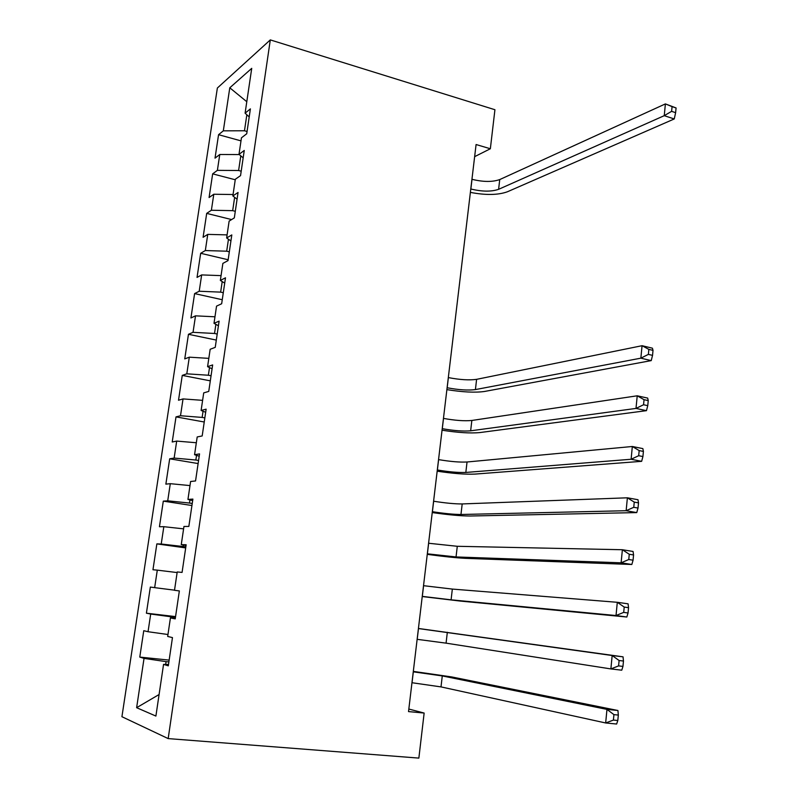 <?xml version="1.0" encoding="UTF-8"?>
<svg xmlns="http://www.w3.org/2000/svg" width="798" height="798" viewBox="0 0 798 798"><rect width="100%" height="100%" fill="white"/><g stroke="black" fill="none" stroke-linecap="round" stroke-linejoin="round"><path stroke-width="1.2" d="M217.365 88.019L121.924 716.704L168.179 738.599L270.303 39.9L217.365 88.019M246.791 101.715L229.784 87.8L223.32 130.832L218.562 134.692L215.021 158.144L219.769 154.503L217.385 170.353L212.657 173.854L209.086 197.525L213.794 194.243L211.38 210.253L206.692 213.385L203.091 237.285L207.759 234.383L205.325 250.552L200.677 253.295L197.036 277.425L201.665 274.911L199.211 291.24L194.602 293.594L190.922 317.963L195.52 315.838L193.036 332.327L188.458 334.292L184.747 358.901L189.306 357.175L186.802 373.823L182.263 375.389L178.513 400.237L183.031 398.92L180.508 415.738L176.009 416.885L172.218 441.992L176.697 441.085L174.144 458.072L169.685 458.8L165.864 484.147L170.293 483.678L167.72 500.825L163.301 501.134L159.44 526.74L163.829 526.69L161.226 544.017L156.857 543.887L152.957 569.752L157.296 570.141L154.662 587.647L150.343 587.069L146.403 613.193L150.702 614.041L148.039 631.727L143.76 630.699L139.78 657.083L169.156 660.106M229.784 87.8L251.729 68.349L245.096 113.166L249.205 116.917M159.081 694.529L136.628 707.696L155.899 716.065L163.55 664.385L168.308 665.841L172.468 637.602L167.68 636.445L170.423 617.921L175.231 618.869L179.351 590.929L174.503 590.291L177.216 571.957L182.074 572.405L186.153 544.765L181.266 544.615L183.949 526.481L188.847 526.431L192.887 499.089L187.949 499.428L190.602 481.483L195.55 480.955L199.54 453.892L194.562 454.71L197.196 436.955L202.183 435.947L206.133 409.175L201.116 410.461L203.709 392.885L208.747 391.419L212.657 364.925L207.59 366.671L210.163 349.275L215.241 347.359L219.111 321.135L214.004 323.33L216.547 306.123L221.664 303.749L225.495 277.804L220.348 280.437L222.871 263.4L228.029 260.597L231.809 234.921L226.632 237.974L229.126 221.116L234.323 217.884L238.063 192.468L232.846 195.949L235.32 179.261L240.547 175.62L244.258 150.463L239.001 154.353L241.445 137.825L246.722 133.775L250.392 108.877L245.096 113.166M136.628 707.696L144.039 658.39L139.78 657.083M474.64 156.657L490.351 148.757L476.087 144.528L408.526 711.597L424.147 713.053L408.835 709.043M175.46 617.333L172.657 617.004L172.498 618.091M148.039 631.727L167.959 634.51M150.702 614.041L172.657 617.004M163.55 664.385L168.508 664.445M154.662 587.647L174.523 590.171M157.296 570.141L177.126 572.565M170.423 617.921L175.311 618.32M185.834 546.909L183.071 546.52L183.291 545.004M161.226 544.017L183.071 546.52M163.829 526.69L183.6 528.855M192.238 503.468L189.495 503.049L189.954 499.947M167.72 500.825L189.495 503.049M170.293 483.678L189.994 485.583M181.266 544.615L186.034 545.523M198.572 460.476L195.849 460.017L196.537 455.359M174.144 458.072L195.849 460.017M176.697 441.085L196.338 442.75M187.949 499.428L192.647 500.645M204.847 417.903L202.143 417.414L203.051 411.239M180.508 415.738L202.143 417.414M183.031 398.92L202.612 400.347M194.562 454.71L199.201 456.237M211.051 375.758L208.368 375.24L209.505 367.569M186.802 373.823L208.368 375.24M189.306 357.175L208.817 358.362M201.116 410.461L205.675 412.287M217.206 334.043L214.532 333.474L215.889 324.357M193.036 332.327L214.532 333.474M195.52 315.838L214.971 316.796M207.59 366.671L212.088 368.786M223.29 292.726L220.647 292.128L222.203 281.574M199.211 291.24L220.647 292.128M201.665 274.911L221.056 275.629M214.004 323.33L218.433 325.734M229.325 251.819L226.692 251.19L228.457 239.24M205.325 250.552L226.692 251.19M207.759 234.383L227.091 234.881M220.348 280.437L224.707 283.12M235.29 211.31L232.677 210.652L234.642 197.325M211.38 210.253L232.677 210.652M213.794 194.243L233.056 194.522M226.632 237.974L230.921 240.936M241.205 171.201L238.612 170.513L240.777 155.839M217.385 170.353L238.612 170.513M219.769 154.503L239.25 154.563M232.846 195.949L237.076 199.181M247.061 131.48L244.477 130.762L246.841 114.762M223.32 130.832L244.477 130.762M239.001 154.353L243.171 157.844M168.179 738.599L418.86 758.1L424.147 713.053M490.351 148.757L494.93 109.725L270.303 39.9M168.887 661.931L166.064 661.642L165.655 664.405M144.039 658.39L166.064 661.642M218.562 134.692L240.996 140.867M212.657 173.854L235.24 179.759M206.692 213.385L231.61 219.57M200.677 253.295L228.148 259.759M194.602 293.594L222.263 299.729M188.458 334.292L216.318 340.088M182.263 375.389L210.303 380.846M176.009 416.885L204.238 422.002M169.685 458.8L198.113 463.558M163.301 501.134L191.929 505.523M156.857 543.887L185.685 547.907M146.403 613.193L175.56 616.605M470.79 188.986L470.85 188.996C482.042 191.71 491.299 191.819 498.6 189.326L664.255 115.67L665.382 103.91L676.076 107.949L672.076 106.623L671.617 111.341L675.627 112.668L676.076 107.949M471.947 179.291L472.007 179.311C483.179 182.044 492.426 182.134 499.738 179.57L665.382 103.91L672.076 106.623M671.617 111.341L664.255 115.67L674.25 118.952L507.348 191.799C498.022 195.121 485.703 195.32 470.391 192.388M674.25 118.952L675.627 112.668M447.109 387.748L447.169 387.758C458.7 389.933 468.127 390.541 475.418 389.584L640.854 358.172L642.061 345.704L652.425 348.187L653.013 350.372L648.854 349.384L648.385 354.382L652.545 355.369L653.013 350.372M448.326 377.584L448.376 377.594C459.897 379.798 469.304 380.377 476.606 379.339L642.061 345.704L648.854 349.384M648.385 354.382L640.854 358.172L651.238 360.606L484.456 391.479C475.149 392.776 462.631 392.157 446.89 389.624M651.238 360.606L652.545 355.369M442.242 428.666L442.291 428.676C453.902 430.73 463.349 431.439 470.65 430.81L636.006 408.416L637.223 395.798L647.667 398.092L648.245 400.606L644.046 399.678L643.567 404.746L647.757 405.653L648.245 400.606M443.459 418.391L443.518 418.411C455.109 420.496 464.546 421.174 471.847 420.466L637.223 395.798L644.046 399.678M643.567 404.746L636.006 408.416L646.47 410.661L479.738 432.586C470.441 433.454 457.882 432.666 442.052 430.212M646.47 410.661L647.757 405.653M437.314 469.972L437.374 469.982C449.055 471.917 458.541 472.745 465.833 472.446L631.108 459.259L632.335 446.491L642.859 448.606L643.407 451.429L639.178 450.591L638.689 455.718L642.919 456.546L643.407 451.429M438.551 459.608L438.611 459.618C450.272 461.583 459.748 462.381 467.039 461.992L632.335 446.491L639.178 450.591M638.689 455.718L631.108 459.259L641.652 461.324L474.98 474.092C465.693 474.521 453.084 473.553 437.174 471.189M641.652 461.324L642.919 456.546M432.346 511.688L432.406 511.698C444.157 513.513 453.673 514.451 460.965 514.491L626.141 510.72L627.388 497.802L637.991 499.718L638.51 502.88L634.25 502.112L633.762 507.299L638.021 508.057L638.51 502.88M433.593 501.224L433.653 501.234C445.384 503.079 454.89 503.987 462.192 503.937L627.388 497.802L634.25 502.112M633.762 507.299L626.141 510.72L636.764 512.595L470.182 516.007C460.885 515.997 448.247 514.85 432.247 512.565M636.764 512.595L638.021 508.057M427.329 553.812L456.047 556.944L621.113 562.809L622.38 549.732L633.063 551.458L633.562 554.959L629.263 554.271L628.764 559.518L633.063 560.196L633.562 554.959M428.586 543.248L457.284 546.291L622.38 549.732L629.263 554.271M628.764 559.518L621.113 562.809L631.826 564.485L465.324 558.331C456.047 557.872 443.359 556.535 427.259 554.351M631.826 564.485L633.063 560.196M422.262 596.365L451.089 599.837L616.026 615.537L617.303 602.3L628.086 603.827L628.545 607.677L624.216 607.069L623.707 612.385L628.046 612.984L628.545 607.677M423.529 585.682L452.336 589.074L617.303 602.3L624.216 607.069M623.707 612.385L616.026 615.537L626.829 617.014L460.426 601.084L422.242 596.545M626.829 617.014L628.046 612.984M417.145 639.328L446.072 643.148L610.879 668.924L612.166 655.517L623.039 656.834L418.431 628.465M418.421 628.545L612.166 655.517L619.108 660.515L618.59 665.901L622.959 666.41L623.467 661.043L619.108 660.515M622.959 666.41L621.762 670.19L610.879 668.924L618.59 665.901M623.467 661.043L623.039 656.834M411.968 682.729L441.005 686.898L605.662 722.968L606.969 709.392L617.921 710.499L451.728 676.933L413.324 671.387M413.264 671.836L442.282 675.926L606.969 709.392L613.931 714.629L613.413 720.075L617.812 720.504L618.33 715.068L613.931 714.629M617.812 720.504L616.635 724.025L605.662 722.968L613.413 720.075M618.33 715.068L617.921 710.499M472.007 179.311L470.85 188.996M499.738 179.57L498.6 189.326M448.376 377.594L447.169 387.758M476.606 379.339L475.418 389.584M443.518 418.411L442.291 428.676M471.847 420.466L470.65 430.81M438.611 459.618L437.374 469.982M467.039 461.992L465.833 472.446M433.653 501.234L432.406 511.698M462.192 503.937L460.965 514.491M428.646 543.258L427.389 553.822M457.284 546.291L456.047 556.944M423.588 585.692L422.322 596.365M452.336 589.074L451.089 599.837M418.481 628.555L417.194 639.338M447.329 632.275L446.072 643.148M413.324 671.846L412.027 682.739M442.282 675.926L441.005 686.898"/></g></svg>
